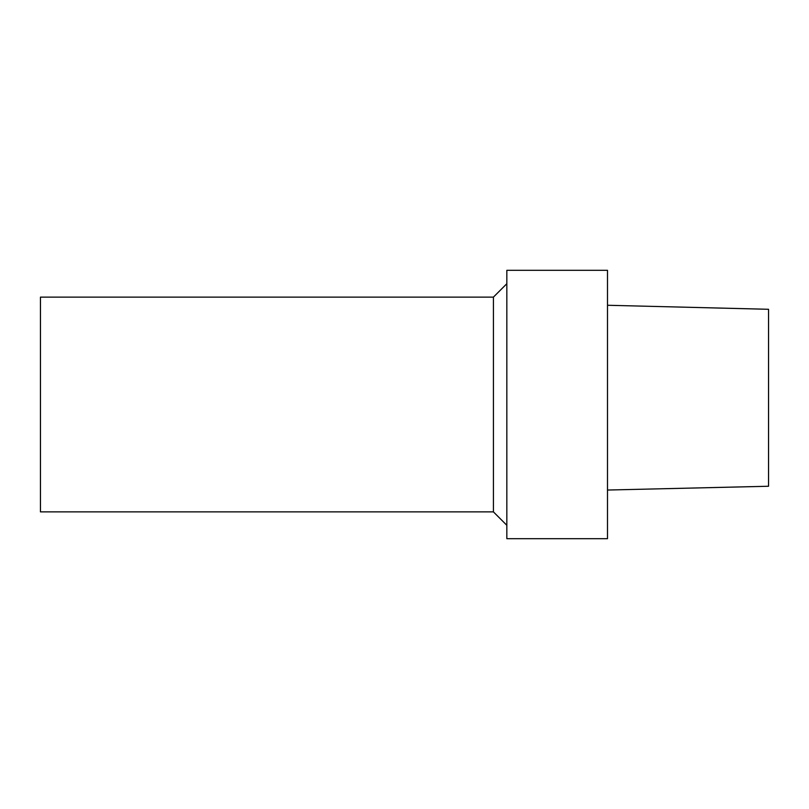 <?xml version="1.0" encoding="UTF-8"?>
<svg xmlns="http://www.w3.org/2000/svg" width="809" height="809" viewBox="0 0 809 809"><rect width="100%" height="100%" fill="white"/><g stroke="black" fill="none" stroke-linecap="round" stroke-linejoin="round"><path stroke-width="1.21" d="M768.55 309.291L607.498 305.266L768.55 309.291L768.55 486.249L607.498 490.042M506.838 538.683L506.838 270.317L607.498 270.317L607.498 538.683L506.838 538.683M493.419 297.125L40.45 297.125L40.45 511.875L493.419 511.875L493.419 297.125L506.838 283.706M493.419 511.875L506.838 525.294"/></g></svg>
